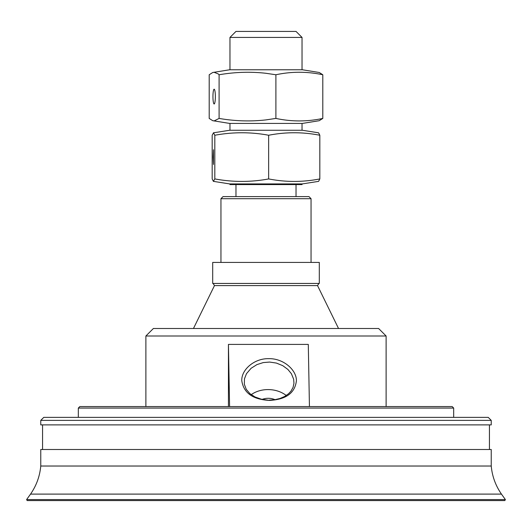 <?xml version="1.0" encoding="UTF-8"?>
<svg xmlns="http://www.w3.org/2000/svg" width="532" height="532" viewBox="0 0 532 532"><rect width="100%" height="100%" fill="white"/><g stroke="black" fill="none" stroke-linecap="round" stroke-linejoin="round"><path stroke-width="0.8" d="M308.567 500.579L504.821 500.579L505.4 499.588L26.6 499.588L27.179 500.579L308.567 500.579M499.548 500.579L27.179 500.579M262.21 399.386A13.513 10.321 -178.6 0 1 268.228 398.295A13.513 10.321 -178.6 0 1 275.017 399.685M212.946 96.598A7.381 1.204 90 0 1 214.15 89.21A7.381 1.204 90 0 1 215.354 96.598A7.381 1.204 90 0 1 214.15 103.979A7.381 1.204 90 0 1 212.946 96.598M319.267 120.698L302.349 123.424L229.651 123.424L212.733 120.698L214.236 120.877L219.098 118.43C234.958 121.15 250.592 121.642 266 119.893L275.895 118.423C291.529 121.761 307.163 121.761 322.798 118.43L319.193 120.711M212.733 72.498L229.651 69.765L302.349 69.765L319.267 72.498L322.798 74.759C307.163 71.428 291.529 71.428 275.895 74.759L266 73.296C250.592 71.547 234.958 72.039 219.098 74.759L218.213 73.915L214.15 72.312L212.733 72.492L209.202 74.759L209.202 118.43L212.733 120.698M219.098 118.43L219.098 74.759M275.895 74.759L275.895 118.43M322.798 118.43L322.798 74.759M229.964 37.426L235.969 31.421L296.031 31.421L302.036 37.426L229.964 37.426L229.964 69.765M213.172 157.093L213.498 149.705L213.498 164.474L213.172 157.093M302.349 183.919L229.651 183.919L213.398 181.359L214.815 178.925C231.932 182.07 248.989 182.237 266 179.417L268.64 178.925C285.704 182.257 302.761 182.257 319.825 178.925L318.602 181.359L302.349 183.919M213.398 132.82L229.651 130.26L302.349 130.26L318.602 132.82L319.825 135.254C302.761 131.923 285.704 131.923 268.64 135.254L266 134.762C248.989 131.943 231.932 132.109 214.815 135.254L213.498 132.807L212.175 135.254L212.175 178.925L213.398 181.359M214.815 178.925L214.815 135.254M268.64 135.254L268.64 178.925M319.825 178.925L319.825 135.254M302.036 183.919L302.036 184.577L229.964 184.577L229.964 183.919M40.764 466.025L40.764 449.507L491.236 449.507L491.236 466.025L40.764 466.025C39.814 476.28 36.402 485.636 30.543 494.102L26.6 499.588M491.236 466.025C492.186 476.28 495.598 485.636 501.457 494.102L30.543 494.102M491.236 424.882L40.764 424.882L40.764 420.38L491.236 420.38L491.236 424.882M491.236 420.38L488.23 417.374L43.77 417.374L40.764 420.38M268.354 328.49L378.611 328.49L386.119 335.998L145.881 335.998L153.389 328.49L268.354 328.49M269.923 408.071L453.683 408.071L452.18 406.568L79.82 406.568L78.317 408.071L269.923 408.071M228.441 406.568L228.441 344.41L308.294 344.41L309.438 406.568M228.441 344.41L229.585 406.568M251.204 394.671A24.924 19.032 -178.6 0 1 268.075 389.584A24.924 19.032 -178.6 0 1 286.243 395.502M269.498 400.403C286.003 399.559 294.967 393.028 296.404 380.806C296.657 369.94 283.41 358.309 268.76 358.668C254.103 358.309 241.149 369.94 241.801 380.806C243.703 393.028 252.939 399.559 269.498 400.403L261.199 399.16L255.021 396.972L249.967 393.687L246.25 389.331L244.354 384.284L244.447 378.877L246.476 373.697L251.104 368.284L256.936 364.606L263.254 362.578L269.651 362.066L276.44 363.083L282.765 365.67L287.912 369.461L291.376 373.697L293.651 379.223L293.963 383.233L293.046 387.442L290.957 391.166L288.617 393.687L284.793 396.387L280.091 398.455L274.831 399.712L269.431 400.124M220.953 198.695L223.054 196.594L308.946 196.594L311.047 198.695L220.953 198.695L220.953 262.422M305.188 283.443L212.694 283.443L212.694 262.422L319.306 262.422L319.306 283.443L305.188 283.443M338.532 328.49L317.531 285.604L214.469 285.604L193.468 328.49M302.036 37.426L302.036 69.765M229.964 123.424L229.964 130.26M302.036 123.424L302.036 130.26M42.567 424.882L42.567 449.507M489.433 424.882L489.433 449.507M501.457 494.102L505.4 499.588M453.683 417.374L453.683 408.071M78.317 417.374L78.317 408.071M386.119 406.568L386.119 335.998M145.881 406.568L145.881 335.998M235.969 184.577L235.969 196.594M296.031 184.577L296.031 196.594M311.047 198.695L311.047 262.422M214.469 285.604L213.119 283.443M317.531 285.604L318.881 283.443"/></g></svg>
